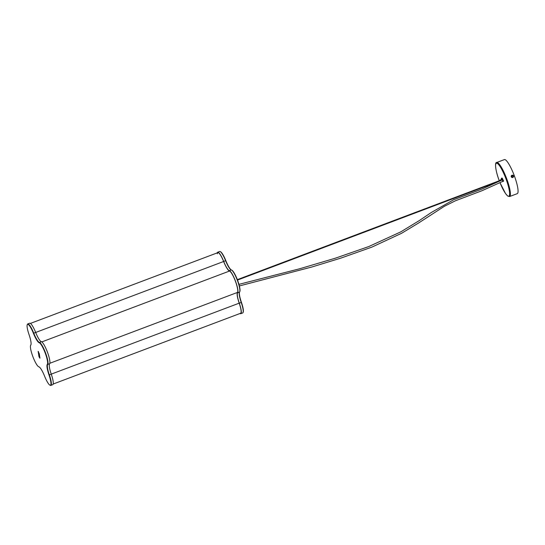 <?xml version="1.0" encoding="UTF-8"?>
<svg xmlns="http://www.w3.org/2000/svg" width="545" height="545" viewBox="0 0 545 545"><rect width="100%" height="100%" fill="white"/><g stroke="black" fill="none" stroke-linecap="round" stroke-linejoin="round"><path stroke-width="0.82" d="M39.015 356.743L39.908 358.194L39.349 353.916L38.136 351.361L39.015 356.743M45.208 353.017A11.636 2.296 -110.7 0 0 39.206 342.744A12.235 2.412 69.3 0 1 33.422 333.302A11.636 2.296 -110.7 0 0 27.25 324.711A11.636 2.296 -110.7 0 0 29.028 334.548A12.235 2.412 69.3 0 1 30.902 344.896A12.235 2.412 69.3 0 1 30.745 345.155A11.636 2.296 -110.7 0 0 30.595 345.401A11.636 2.296 -110.7 0 0 32.904 356.716A11.636 2.296 -110.7 0 0 38.647 366.737A11.636 2.296 -110.7 0 0 38.838 366.805A12.235 2.412 69.3 0 1 39.036 366.874A12.235 2.412 69.3 0 1 44.622 376.248A11.636 2.296 -110.7 0 0 49.936 385.165A11.636 2.296 -110.7 0 0 49.016 375.001A12.235 2.412 69.3 0 1 47.299 364.394A11.636 2.296 -110.7 0 0 45.208 353.017M27.25 324.711L27.407 324.336A11.935 2.35 69.3 0 1 27.768 323.941A11.935 2.35 69.3 0 1 33.742 333.145A11.935 2.35 -110.7 0 0 39.383 342.362A11.935 2.35 69.3 0 1 45.535 352.894A11.935 2.35 69.3 0 1 47.688 364.564A11.935 2.35 -110.7 0 0 49.357 374.912A11.935 2.35 69.3 0 1 50.828 385.404A11.935 2.35 69.3 0 1 50.297 385.342L49.936 385.165M50.828 385.404L52.742 384.681A11.935 2.35 -110.7 0 0 51.271 374.19A11.935 2.35 69.3 0 1 49.602 363.842A11.935 2.35 -110.7 0 0 47.449 352.172A11.935 2.35 -110.7 0 0 41.297 341.64A11.935 2.35 69.3 0 1 35.657 332.423A11.935 2.35 -110.7 0 0 29.682 323.219L27.768 323.941M30.595 345.401L30.752 345.033A11.935 2.35 69.3 0 1 30.908 344.781A11.935 2.35 -110.7 0 0 30.976 344.692M39.226 366.983A11.935 2.35 -110.7 0 0 39.206 366.983A11.935 2.35 69.3 0 1 39.015 366.908L38.647 366.737M231.441 269.986L231.809 270.163A11.636 2.296 69.3 0 1 237.62 280.362A11.636 2.296 69.3 0 1 239.861 291.493L239.705 291.868A11.935 2.35 -110.7 0 0 237.402 280.45A11.935 2.35 -110.7 0 0 231.441 269.986A11.935 2.35 -110.7 0 0 231.25 269.918A11.935 2.35 69.3 0 1 231.053 269.843A11.935 2.35 69.3 0 1 225.603 260.701A11.935 2.35 -110.7 0 0 220.16 251.552A11.935 2.35 -110.7 0 0 219.628 251.497L217.714 252.219A11.935 2.35 -110.7 0 0 217.278 252.86M240.018 313.484A11.935 2.35 -110.7 0 0 240.774 313.675L242.689 312.953A11.935 2.35 -110.7 0 0 243.05 312.558A11.935 2.35 -110.7 0 0 241.224 302.468A11.935 2.35 69.3 0 1 239.398 292.372A11.935 2.35 69.3 0 1 239.548 292.12A11.935 2.35 -110.7 0 0 239.705 291.868M53.185 384.034L240.618 313.259A11.486 2.262 -110.7 0 0 239.201 303.163A12.385 2.439 69.3 0 1 237.47 292.427A11.486 2.262 -110.7 0 0 235.399 281.193A11.486 2.262 -110.7 0 0 229.479 271.056A12.385 2.439 69.3 0 1 223.627 261.498A11.486 2.262 -110.7 0 0 217.871 252.635A11.486 2.262 -110.7 0 0 217.366 253.786M240.774 313.675A11.935 2.35 -110.7 0 0 239.303 303.19A11.935 2.35 69.3 0 1 237.634 292.842A11.935 2.35 -110.7 0 0 235.488 281.172A11.935 2.35 -110.7 0 0 229.329 270.64A11.935 2.35 69.3 0 1 223.688 261.423A11.935 2.35 -110.7 0 0 217.714 252.219M220.16 251.552L220.521 251.729A11.636 2.296 69.3 0 1 225.834 260.646A12.235 2.412 -110.7 0 0 231.23 269.911M239.48 292.209A12.235 2.412 -110.7 0 0 241.428 302.346A11.636 2.296 69.3 0 1 243.206 312.19L243.05 312.558M38.416 351.566L38.811 355.708L39.976 357.854M39.513 356.58L39.042 355.721L39.513 356.58M39.342 356.348L39.601 356.934M39.138 355.524L39.438 356.103L39.138 355.524M39.117 354.911L39.376 355.524M38.988 354.563L39.274 355.122L38.988 354.563M38.927 354.195L39.22 354.754L38.927 354.195M38.893 353.535L39.151 354.121M38.77 353.201L39.056 353.76L38.77 353.201M38.743 352.894L39.042 353.685M38.654 352.54L38.954 353.119L38.654 352.54M38.94 353.044L38.681 352.697M38.899 354.182L39.206 354.679M38.961 354.55L39.267 355.047M39.199 355.435L39.165 355.033M39.186 355.64L39.424 356.028M39.09 355.831L39.499 356.505M514.276 175.64A18.203 3.583 69.3 0 1 517.246 193.659L509.582 196.547A18.203 3.583 69.3 0 0 506.612 178.535A18.203 3.583 69.3 0 0 496.72 162.492L504.384 159.596A18.203 3.583 69.3 0 1 514.276 175.64M500.446 180.783L500.29 180.361M500.228 180.381L500.623 180.824M501.925 178.092A1.792 0.354 69.3 0 1 501.972 178.052A1.792 0.354 69.3 0 1 502.027 178.052A1.792 0.354 69.3 0 1 502.981 179.734A1.792 0.354 69.3 0 1 503.233 181.403A1.792 0.354 69.3 0 1 503.178 181.403M502.034 179.598L501.877 178.242A1.792 0.354 -110.7 0 0 501.754 178.16A1.792 0.354 -110.7 0 0 501.693 178.154A1.792 0.354 -110.7 0 0 501.666 178.174L501.713 178.31M501.604 178.351A1.792 0.354 69.3 0 1 502.476 180.075A1.792 0.354 69.3 0 1 502.715 181.587M501.536 179.496A1.792 0.354 69.3 0 1 501.393 178.276L501.666 178.174M501.393 178.276L501.775 179.4M500.201 179.993L501.945 179.339M513.574 176.117A1.192 1.172 -105.9 0 1 511.333 176.757A1.192 1.172 -105.9 0 1 513.444 175.763A1.192 1.172 -105.9 0 1 513.574 176.11L513.356 176.198A0.892 0.879 74.1 0 1 511.748 176.805M512.722 177.507A1.192 1.172 -105.9 0 1 511.265 176.778A1.192 1.172 -105.9 0 1 512.068 175.211M511.619 176.457L513.226 175.851A0.892 0.879 74.1 0 0 511.619 176.457L511.285 176.58M513.444 175.763L512.034 175.218M223.627 261.498L35.677 332.464M229.479 271.056L41.822 341.919M237.47 292.427L49.854 363.27M239.201 303.163L51.25 374.136M41.297 341.64L39.206 342.744M49.016 375.001L51.271 374.19M47.299 364.394L49.602 363.842M33.422 333.302L35.657 332.423M30.908 344.781L30.745 345.155M38.838 366.805L39.206 366.983M239.303 303.19L241.428 302.346M237.634 292.842L239.548 292.12M229.329 270.64L231.25 269.918M223.688 261.423L225.834 260.646M509.582 196.547L507.783 196.105L505.528 193.55L500.106 182.895A17.604 3.468 -110.7 0 0 508.976 196.118A17.604 3.468 -110.7 0 0 505.951 178.774A17.604 3.468 -110.7 0 0 496.441 163.241A17.604 3.468 -110.7 0 0 499.254 180.681A17.604 3.468 -110.7 0 0 499.281 180.742M217.871 252.635L30.438 323.41M500.535 180.749L237.504 280.069M500.378 180.327L237.347 279.646M502.388 179.823L482.277 188.931L453.665 199.736L431.293 212.502L419.044 220.739L400.698 231.911L368.733 246.565L335.393 258.187L299.798 268.733L238.942 284.354M503.716 180.947L482.005 190.716L455.388 200.792L444.277 206.351L418.601 222.994L401.583 233.294L371.799 247.144L340.734 258.16L311.767 267.03L239.371 285.948M496.72 162.492C494.751 161.892 495.126 169.924 499.24 180.681L499.268 180.749M513.581 176.11L512.682 177.513"/></g></svg>
